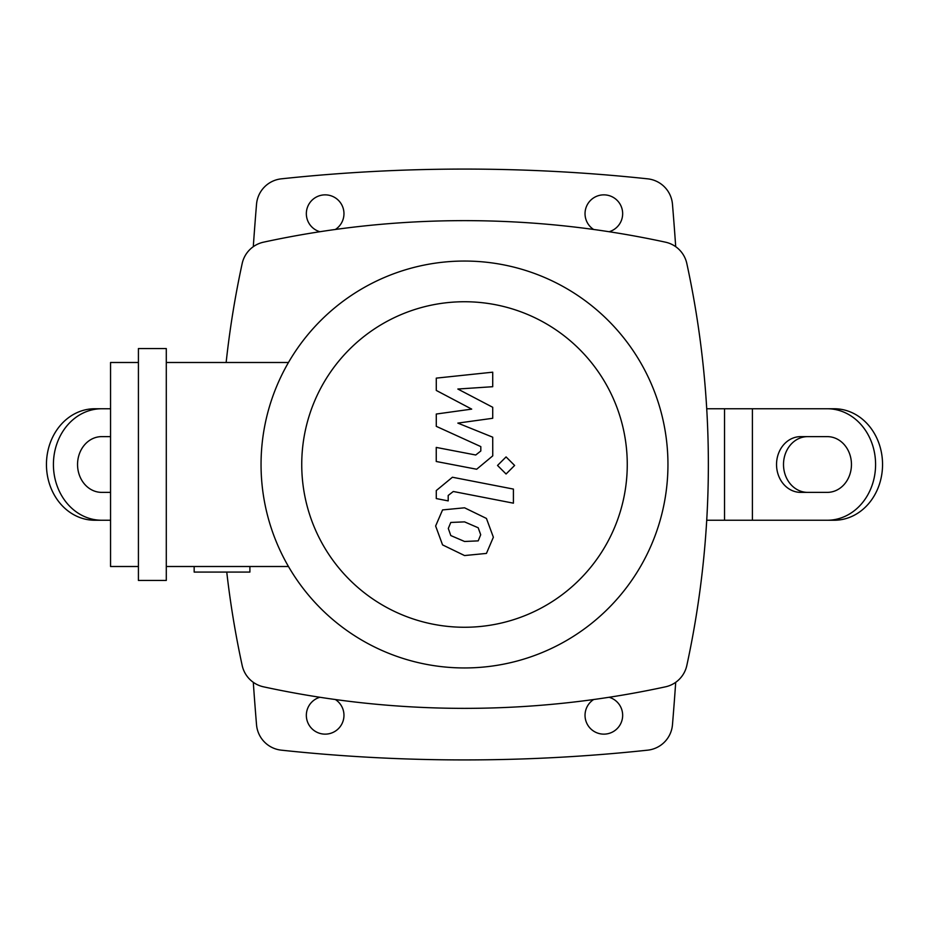 <?xml version="1.0" encoding="UTF-8"?>
<svg xmlns="http://www.w3.org/2000/svg" width="929" height="929" viewBox="0 0 929 929"><rect width="100%" height="100%" fill="white"/><g stroke="black" fill="none" stroke-linecap="round" stroke-linejoin="round"><path stroke-width="1.39" d="M335.357 699.525A18.812 18.812 0 0 1 325.15 734.142A18.812 18.812 0 0 1 319.878 697.273M609.122 697.273A18.812 18.812 0 0 1 603.85 734.142A18.812 18.812 0 0 1 593.643 699.525M593.643 229.475A18.812 18.812 0 0 1 603.85 194.858A18.812 18.812 0 0 1 609.122 231.727M319.878 231.727A18.812 18.812 0 0 1 325.15 194.858A18.812 18.812 0 0 1 335.357 229.475M675.708 246.684A3138.441 3138.441 0 0 0 672.468 204.229A27.87 27.87 0 0 0 647.652 178.832A1724.387 1724.387 0 0 0 281.348 178.832A27.87 27.87 0 0 0 256.532 204.229A3138.441 3138.441 0 0 0 253.292 246.684M253.292 682.316A3138.441 3138.441 0 0 0 256.532 724.771A27.87 27.87 0 0 0 281.348 750.167A1724.387 1724.387 0 0 0 647.652 750.167A27.87 27.87 0 0 0 672.468 724.771A3138.441 3138.441 0 0 0 675.708 682.316M226.142 362.496A948.451 948.451 0 0 1 242.179 263.511A27.87 27.87 0 0 1 263.511 242.179A948.451 948.451 0 0 1 665.489 242.179A27.87 27.87 0 0 1 686.821 263.511A948.451 948.451 0 0 1 686.821 665.489A27.87 27.87 0 0 1 665.489 686.821A948.451 948.451 0 0 1 263.511 686.821A27.87 27.87 0 0 1 242.179 665.489A948.451 948.451 0 0 1 226.757 572.078M263.511 686.821A27.87 27.87 0 0 1 242.179 665.489M706.725 408.76L834.277 408.76A55.74 48.273 90 0 1 882.55 464.5A55.74 48.273 90 0 1 834.277 520.24L706.725 520.24M827.309 436.63L800.67 436.63A27.87 24.131 -90 0 0 776.539 464.5A27.87 24.131 -90 0 0 800.67 492.37L827.309 492.37A27.87 24.131 -90 0 0 851.452 464.5A27.87 24.131 -90 0 0 827.309 436.63M807.638 492.37A27.87 24.131 90 0 1 783.507 464.5A27.87 24.131 90 0 1 807.638 436.63M834.277 408.76L756.136 408.76M827.309 520.24A55.74 48.273 -90 0 0 875.582 464.5A55.74 48.273 -90 0 0 827.309 408.76M101.691 408.76L94.723 408.76A55.74 48.273 90 0 0 46.45 464.5A55.74 48.273 90 0 0 94.723 520.24L101.691 520.24A55.74 48.273 -90 0 1 53.417 464.5A55.74 48.273 -90 0 1 101.691 408.76L110.551 408.76M110.551 492.37L101.691 492.37A27.87 24.131 -90 0 1 77.548 464.5A27.87 24.131 -90 0 1 101.691 436.63L110.551 436.63M101.691 520.24L110.551 520.24M464.5 667.951A203.451 203.451 0 0 1 261.049 464.5A203.451 203.451 0 0 1 464.5 261.049A203.451 203.451 0 0 1 667.951 464.5A203.451 203.451 0 0 1 464.5 667.951M464.5 627.261A162.761 162.761 0 0 1 301.739 464.5A162.761 162.761 0 0 1 464.5 301.739A162.761 162.761 0 0 1 627.261 464.5A162.761 162.761 0 0 1 464.5 627.261M249.901 566.504L249.901 572.078L194.161 572.078L194.161 566.504M166.291 348.561L138.421 348.561L138.421 580.439L166.291 580.439L166.291 348.561M138.421 362.496L110.551 362.496L110.551 566.504L138.421 566.504M166.291 566.504L288.466 566.504M288.466 362.496L166.291 362.496M478.203 540.875L480.699 534.756L478.203 527.777L464.558 521.877L450.797 522.446L448.301 528.462L450.797 535.557L464.558 541.479L478.203 540.875M486.436 518.44L464.558 507.803L442.564 509.916L435.631 526L442.564 544.893L464.558 555.554L486.436 553.417L493.369 537.217L486.436 518.44M513.412 489.084L452.423 477.239L436.282 490.558L436.282 498.571L448.196 500.894L448.196 495.471L453.294 491.487L513.412 503.17L513.412 489.084M497.526 465.452L506.073 473.999L514.62 465.452L506.073 456.917L497.526 465.452M436.282 390.435L471.7 409.12L436.282 414.032L436.282 426.341L480.816 446.605L480.816 450.983L475.741 455.001L436.247 447.418L436.247 461.492L476.67 469.238L492.753 455.849L492.718 437.187L457.834 423.101L492.718 418.282L492.718 407.285L457.834 389.03L492.718 386.708L492.718 372.181L436.282 378.126L436.282 390.435M724.527 520.24L724.527 408.76M752.397 520.24L752.397 408.76"/></g></svg>
